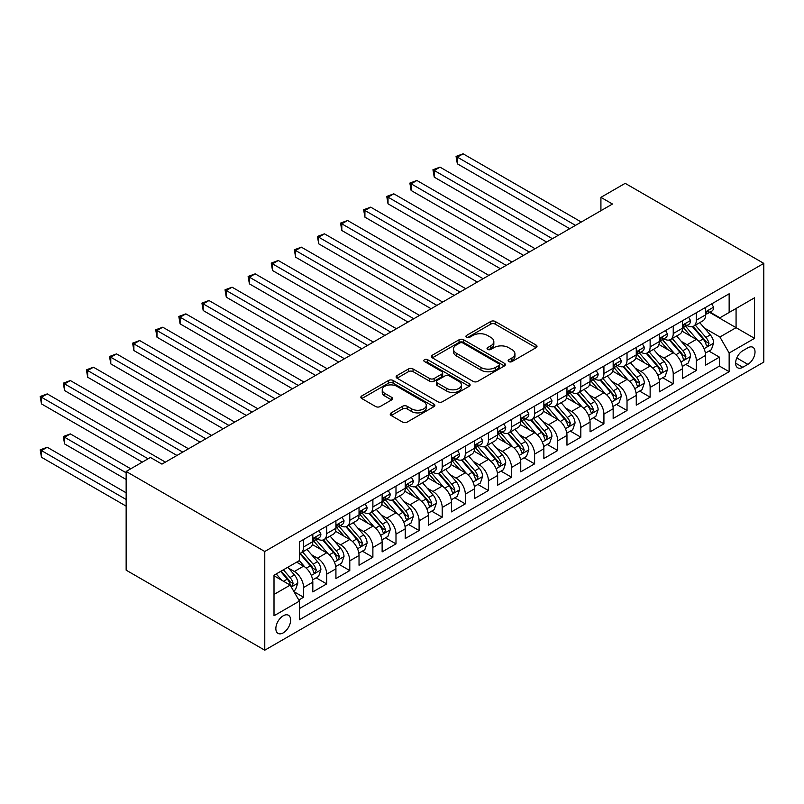 <?xml version="1.0" encoding="UTF-8"?>
<svg xmlns="http://www.w3.org/2000/svg" width="804" height="804" viewBox="0 0 804 804"><rect width="100%" height="100%" fill="white"/><g stroke="black" fill="none" stroke-linecap="round" stroke-linejoin="round"><path stroke-width="1.21" d="M508.801 361.589A2.241 1.296 0 0 0 511.977 361.589L536.077 347.68A3.206 1.849 0 0 0 537.012 346.363A3.206 1.849 0 0 0 536.077 345.057L495.254 321.489A3.206 1.849 0 0 0 490.721 321.489L466.621 335.399A2.241 1.296 0 0 0 465.968 336.323A2.241 1.296 0 0 0 466.621 337.238A2.241 1.296 0 0 0 469.797 337.238L472.913 335.439A10.261 5.929 0 0 1 487.425 335.439L490.832 337.399A10.261 5.929 0 0 1 493.837 341.589A10.261 5.929 0 0 1 490.832 345.78L487.716 347.579A2.241 1.296 0 0 0 487.053 348.494A2.241 1.296 0 0 0 487.716 349.408A2.241 1.296 0 0 0 490.892 349.408L494.008 347.609A10.261 5.929 0 0 1 508.52 347.609L511.917 349.579A10.261 5.929 0 0 1 514.932 353.77A10.261 5.929 0 0 1 511.917 357.951L508.801 359.76A2.241 1.296 0 0 0 508.148 360.674A2.241 1.296 0 0 0 508.801 361.589L508.801 359.76M283.249 632.859A10.452 6.04 120 0 0 290.083 623.643A10.452 6.04 120 0 0 288.475 615.271A10.452 6.04 120 0 0 283.249 615.784A10.452 6.04 120 0 0 276.415 624.999A10.452 6.04 120 0 0 278.023 633.381A10.452 6.04 120 0 0 283.249 632.859M391.166 412.884A3.206 1.849 0 0 0 390.221 414.191A3.206 1.849 0 0 0 391.166 415.497L402.613 422.11A3.206 1.849 0 0 0 407.146 422.11L433.909 406.663A3.206 1.849 0 0 0 434.853 405.347A3.206 1.849 0 0 0 433.909 404.04L393.086 380.473A3.206 1.849 0 0 0 388.553 380.473L361.8 395.92A3.206 1.849 0 0 0 360.855 397.236A3.206 1.849 0 0 0 361.8 398.543L375.629 406.533A3.206 1.849 0 0 0 380.161 406.533L391.618 399.92A3.206 1.849 0 0 0 392.553 398.613A3.206 1.849 0 0 0 391.618 397.297L384.754 393.337A8.583 4.955 0 0 1 382.242 389.839A8.583 4.955 0 0 1 387.538 385.257A8.583 4.955 0 0 1 396.885 386.332L423.758 401.849A8.583 4.955 0 0 1 426.271 405.347A8.583 4.955 0 0 1 420.974 409.929A8.583 4.955 0 0 1 411.628 408.854L407.146 406.271A3.206 1.849 0 0 0 402.613 406.271L391.166 412.884L391.166 415.497M763.8 263.38L625.18 183.342L600.92 197.352L612.477 204.025L161.956 464.119L150.408 457.456L126.148 471.456L264.767 551.494L763.8 263.38L763.8 362.081L264.767 650.195L264.767 551.494M473.144 381.387A3.206 1.849 0 0 0 477.676 381.387L504.44 365.941A3.206 1.849 0 0 0 505.374 364.634A3.206 1.849 0 0 0 504.44 363.328L463.617 339.76A3.206 1.849 0 0 0 459.084 339.76L432.321 355.207A3.206 1.849 0 0 0 431.386 356.514A3.206 1.849 0 0 0 432.321 357.82L473.144 381.387M425.396 362.071A2.241 1.296 0 0 1 427.678 362.393L427.678 359.72L469.174 383.679A3.206 1.849 0 0 1 470.109 384.995A3.206 1.849 0 0 1 469.174 386.302L442.411 401.749A3.206 1.849 0 0 1 437.878 401.749L397.055 378.181L397.055 375.568A3.206 1.849 0 0 0 396.121 376.875A3.206 1.849 0 0 0 397.055 378.181M397.055 375.568L408.512 368.956A3.206 1.849 0 0 1 413.045 368.956L429.597 378.513A3.206 1.849 0 0 0 434.14 378.513L441.738 374.121A3.206 1.849 0 0 0 442.672 372.815A3.206 1.849 0 0 0 441.738 371.508L424.502 361.559A2.241 1.296 0 0 1 423.839 360.634A2.241 1.296 0 0 1 425.226 359.438A2.241 1.296 0 0 1 427.678 359.72M298.786 600.015L303.58 597.241L293.993 591.714M288.536 568.157L294.334 571.503A13.065 7.548 60 0 1 303.58 587.503L312.816 582.176L312.816 591.905L326.685 583.905L316.173 577.835M311.64 554.81L317.439 558.167A13.065 7.548 60 0 1 326.685 574.167L335.921 568.83L335.921 578.568L349.79 570.569L339.278 564.498M334.745 541.474L340.544 544.821A13.065 7.548 60 0 1 349.79 560.83L359.026 555.494L359.026 565.232L372.885 557.232L362.373 551.162M357.85 528.138L363.649 531.484A13.065 7.548 60 0 1 372.885 547.494L382.131 542.157L382.131 551.896L395.99 543.886L385.478 537.826M380.955 514.801L386.754 518.148A13.065 7.548 60 0 1 395.99 534.157L405.236 528.821L405.236 538.559L419.095 530.55L408.583 524.479M404.05 501.455L409.859 504.811A13.065 7.548 60 0 1 419.095 520.811L428.341 515.475L428.341 525.213L442.2 517.213L431.688 511.143M427.155 488.118L432.954 491.465A13.065 7.548 60 0 1 442.2 507.475L451.446 502.138L451.446 511.877L465.305 503.877L454.793 497.807M450.26 474.782L456.059 478.129A13.065 7.548 60 0 1 465.305 494.138L474.541 488.802L474.541 498.54L488.41 490.54L477.898 484.47M473.365 461.446L479.164 464.792A13.065 7.548 60 0 1 488.41 480.802L497.646 475.465L497.646 485.204L511.515 477.194L501.003 471.124M496.47 448.099L502.269 451.456A13.065 7.548 60 0 1 511.515 467.456L520.751 462.129L520.751 471.858L534.61 463.858L524.097 457.788M519.575 434.763L525.374 438.11A13.065 7.548 60 0 1 534.61 454.119L543.856 448.783L543.856 458.521L557.715 450.521L547.202 444.451M542.68 421.427L548.479 424.773A13.065 7.548 60 0 1 557.715 440.783L566.961 435.446L566.961 445.185L580.82 437.185L570.307 431.115M565.775 408.09L571.584 411.437A13.065 7.548 60 0 1 580.82 427.447L590.066 422.11L590.066 431.848L603.925 423.839L593.412 417.768M588.88 394.754L594.679 398.101A13.065 7.548 60 0 1 603.925 414.1L613.161 408.774L613.161 418.502L627.03 410.502L616.517 404.432M611.985 381.408L617.784 384.764A13.065 7.548 60 0 1 627.03 400.764L636.265 395.427L636.265 405.166L650.134 397.166L639.622 391.096M635.09 368.071L640.889 371.418A13.065 7.548 60 0 1 650.134 387.427L659.37 382.091L659.37 391.829L673.239 383.83L662.727 377.759M658.195 354.735L663.993 358.081A13.065 7.548 60 0 1 673.239 374.091L682.475 368.755L682.475 378.493L696.334 370.483L696.334 360.755A13.065 7.548 -120 0 0 687.098 344.745L681.3 341.398M685.822 364.423L696.334 370.483M312.816 582.176A13.065 7.548 -120 0 0 303.58 566.167L296.646 562.167M335.921 568.83A13.065 7.548 -120 0 0 326.685 552.83L312.394 544.579M359.026 555.494A13.065 7.548 -120 0 0 349.79 539.484L335.499 531.243M382.131 542.157A13.065 7.548 -120 0 0 372.885 526.148L358.604 517.897M405.236 528.821A13.065 7.548 -120 0 0 395.99 512.811L381.709 504.56M428.341 515.475A13.065 7.548 -120 0 0 419.095 499.475L404.804 491.224M451.446 502.138A13.065 7.548 -120 0 0 442.2 486.129L427.909 477.888M474.541 488.802A13.065 7.548 -120 0 0 465.305 472.792L451.014 464.541M497.646 475.465A13.065 7.548 -120 0 0 488.41 459.456L474.119 451.205M520.751 462.129A13.065 7.548 -120 0 0 511.515 446.119L497.224 437.868M543.856 448.783A13.065 7.548 -120 0 0 534.61 432.783L520.329 424.532M566.961 435.446A13.065 7.548 -120 0 0 557.715 419.437L543.434 411.196M590.066 422.11A13.065 7.548 -120 0 0 580.82 406.1L566.529 397.849M613.161 408.774A13.065 7.548 -120 0 0 603.925 392.764L589.634 384.513M636.265 395.427A13.065 7.548 -120 0 0 627.03 379.428L612.738 371.177M659.37 382.091A13.065 7.548 -120 0 0 650.134 366.081L635.843 357.84M682.475 368.755A13.065 7.548 -120 0 0 673.239 352.745L658.948 344.494M747.861 347.81L742.775 350.745A10.13 5.849 120 0 0 736.162 359.669A10.13 5.849 120 0 0 737.71 367.79A10.13 5.849 120 0 0 742.775 367.287L747.861 364.353A10.13 5.849 120 0 0 754.474 355.428A10.13 5.849 120 0 0 752.926 347.308A10.13 5.849 120 0 0 747.861 347.81M274.003 594.447L290.184 585.111L299.42 601.111L299.42 619.784L729.148 371.689L729.148 353.016L719.902 337.007L704.394 328.052M299.42 601.111L274.003 615.784L274.003 575.232L299.42 560.559L299.42 541.886L729.148 293.792L729.148 312.465L754.554 297.792L754.554 338.343L729.148 353.016M317.319 538.881L317.439 538.951A13.065 7.548 60 0 0 323.972 539.605L333.218 534.268A13.065 7.548 -120 0 0 335.921 528.278L335.921 520.811M340.424 525.545L340.544 525.615A13.065 7.548 60 0 0 347.077 526.258L356.323 520.932A13.065 7.548 -120 0 0 359.026 514.942L359.026 507.475M363.529 512.208L363.649 512.279A13.065 7.548 60 0 0 370.182 512.922L379.428 507.585A13.065 7.548 -120 0 0 382.131 501.606L382.131 494.138M386.634 498.872L386.754 498.942A13.065 7.548 60 0 0 393.287 499.585L402.533 494.249A13.065 7.548 -120 0 0 405.236 488.269L405.236 480.802M409.738 485.526L409.859 485.596A13.065 7.548 60 0 0 416.392 486.249L425.628 480.913A13.065 7.548 -120 0 0 428.341 474.933L428.341 467.456M432.833 472.189L432.954 472.26A13.065 7.548 60 0 0 439.497 472.913L448.732 467.576A13.065 7.548 -120 0 0 451.446 461.586L451.446 454.119M455.938 458.853L456.059 458.923A13.065 7.548 60 0 0 462.601 459.566L471.837 454.23A13.065 7.548 -120 0 0 474.541 448.25L474.541 440.783M479.043 445.516L479.164 445.587A13.065 7.548 60 0 0 485.696 446.23L494.942 440.893A13.065 7.548 -120 0 0 497.646 434.914L497.646 427.447M502.148 432.18L502.269 432.24A13.065 7.548 60 0 0 508.801 432.894L518.047 427.557A13.065 7.548 -120 0 0 520.751 421.577L520.751 414.1M525.253 418.834L525.374 418.904A13.065 7.548 60 0 0 531.906 419.557L541.152 414.221A13.065 7.548 -120 0 0 543.856 408.231L543.856 400.764M548.358 405.497L548.479 405.568A13.065 7.548 60 0 0 555.011 406.211L564.247 400.884A13.065 7.548 -120 0 0 566.961 394.895L566.961 387.427M571.463 392.161L571.584 392.231A13.065 7.548 60 0 0 578.116 392.875L587.352 387.538A13.065 7.548 -120 0 0 590.066 381.558L590.066 374.091M594.558 378.825L594.679 378.895A13.065 7.548 60 0 0 601.221 379.538L610.457 374.202A13.065 7.548 -120 0 0 613.161 368.222L613.161 360.745M617.663 365.478L617.784 365.549A13.065 7.548 60 0 0 624.316 366.202L633.562 360.865A13.065 7.548 -120 0 0 636.265 354.886L636.265 347.408M640.768 352.142L640.889 352.212A13.065 7.548 60 0 0 647.421 352.856L656.667 347.529A13.065 7.548 -120 0 0 659.37 341.539L659.37 334.072M663.873 338.806L663.993 338.876A13.065 7.548 60 0 0 670.526 339.519L679.772 334.183A13.065 7.548 -120 0 0 682.475 328.203L682.475 320.736M299.42 608.588L719.439 366.081L719.439 357.147L705.58 365.157L705.58 355.418A13.065 7.548 -120 0 0 696.334 339.409L682.053 331.158M686.978 325.469L687.098 325.54A13.065 7.548 -120 0 0 693.631 326.183A13.065 7.548 -120 0 0 696.334 320.203L696.334 312.726M693.631 326.183L702.877 320.846A13.065 7.548 -120 0 0 705.58 314.866L705.58 307.399M303.58 539.484L303.58 546.961A13.065 7.548 60 0 1 300.877 552.941A13.065 7.548 60 0 1 299.42 553.464M300.877 552.941L310.113 547.604A13.065 7.548 -120 0 0 312.816 541.625L312.816 534.147M326.685 526.148L326.685 533.615A13.065 7.548 60 0 1 323.972 539.605M349.79 512.811L349.79 520.278A13.065 7.548 60 0 1 347.077 526.258M372.885 499.475L372.885 506.942A13.065 7.548 60 0 1 370.182 512.922M395.99 486.129L395.99 493.606A13.065 7.548 60 0 1 393.287 499.585M419.095 472.792L419.095 480.259A13.065 7.548 60 0 1 416.392 486.249M442.2 459.456L442.2 466.923A13.065 7.548 60 0 1 439.497 472.913M465.305 446.119L465.305 453.587A13.065 7.548 60 0 1 462.601 459.566M488.41 432.783L488.41 440.25A13.065 7.548 60 0 1 485.696 446.23M511.515 419.437L511.515 426.914A13.065 7.548 60 0 1 508.801 432.894M534.61 406.1L534.61 413.568A13.065 7.548 60 0 1 531.906 419.557M557.715 392.764L557.715 400.231A13.065 7.548 60 0 1 555.011 406.211M580.82 379.428L580.82 386.895A13.065 7.548 60 0 1 578.116 392.875M603.925 366.081L603.925 373.558A13.065 7.548 60 0 1 601.221 379.538M627.03 352.745L627.03 360.212A13.065 7.548 60 0 1 624.316 366.202M650.134 339.409L650.134 346.876A13.065 7.548 60 0 1 647.421 352.856M673.239 326.072L673.239 333.539A13.065 7.548 60 0 1 670.526 339.519M673.239 374.091L673.239 383.83M650.134 387.427L650.134 397.166M627.03 400.764L627.03 410.502M603.925 414.1L603.925 423.839M580.82 427.447L580.82 437.185M557.715 440.783L557.715 450.521M534.61 454.119L534.61 463.858M511.515 467.456L511.515 477.194M488.41 480.802L488.41 490.54M465.305 494.138L465.305 503.877M442.2 507.475L442.2 517.213M419.095 520.811L419.095 530.55M395.99 534.157L395.99 543.886M372.885 547.494L372.885 557.232M349.79 560.83L349.79 570.569M326.685 574.167L326.685 583.905M303.58 587.503L303.58 597.241M290.184 585.111L274.003 575.764M719.902 337.007L736.072 327.67L736.072 308.465L754.554 297.792M709.62 312.394L754.554 338.343M710.083 312.123L719.902 317.801L729.148 312.465M126.148 471.456L126.148 570.167L264.767 650.195M600.92 197.352L600.92 210.688M708.927 351.077L719.439 357.147M719.439 366.081L729.148 371.689M509.696 361.9L511.917 360.624A10.261 5.929 0 0 0 514.932 356.433L514.932 353.77M493.837 341.589L493.837 344.253A10.261 5.929 0 0 1 490.832 348.444L488.611 349.73M536.027 347.7L495.254 324.163A3.206 1.849 0 0 0 490.721 324.163L467.516 337.549M504.399 365.971L463.617 342.424A3.206 1.849 0 0 0 459.084 342.424L432.361 357.85M498.771 365.549A2.241 1.296 0 0 0 499.425 364.634A2.241 1.296 0 0 0 498.771 363.72L462.933 343.027A2.241 1.296 0 0 0 459.767 343.027L456.471 344.926A10.261 5.929 0 0 0 453.466 349.117A10.261 5.929 0 0 0 456.471 353.308L480.963 367.448A10.261 5.929 0 0 0 495.475 367.448L498.771 365.549L498.771 368.212A2.241 1.296 0 0 0 499.425 367.297L499.425 364.634M453.466 349.117L453.466 351.79A10.261 5.929 0 0 0 456.471 355.971L456.471 353.308M498.771 368.212L495.475 370.111A10.261 5.929 0 0 1 480.963 370.111L456.471 355.971M397.106 378.212L408.512 371.619L408.512 368.956M442.672 372.815L442.672 375.488A3.206 1.849 0 0 1 441.738 376.795L434.14 381.176A3.206 1.849 0 0 1 429.597 381.176L413.045 371.619A3.206 1.849 0 0 0 408.512 371.619M427.678 362.393L469.134 386.322M446.783 388.432A8.583 4.955 0 0 0 456.129 389.498A8.583 4.955 0 0 0 461.426 384.925A8.583 4.955 0 0 0 458.913 381.428L449.446 375.96A3.206 1.849 0 0 0 444.913 375.96L437.316 380.342A3.206 1.849 0 0 0 436.371 381.649A3.206 1.849 0 0 0 437.316 382.965L446.783 388.432L446.783 391.096A8.583 4.955 0 0 0 456.129 392.171A8.583 4.955 0 0 0 461.426 387.598L461.426 384.925M436.371 381.649L436.371 384.322A3.206 1.849 0 0 0 437.316 385.629L437.316 382.965M446.783 391.096L437.316 385.629M426.271 405.347L426.271 408.02A8.583 4.955 0 0 1 420.974 412.593A8.583 4.955 0 0 1 411.628 411.517L407.146 408.934A3.206 1.849 0 0 0 402.613 408.934L391.206 415.527M382.242 389.839L382.242 392.503A8.583 4.955 0 0 0 384.754 396.01L384.754 393.337M391.618 397.297L391.618 399.92L384.754 396.01M433.869 406.683L393.086 383.146A3.206 1.849 0 0 0 388.553 383.146L361.84 398.563M705.389 353.127L711.359 349.68L713.661 343.006A8.663 4.995 -120 0 0 710.294 334.876L699.741 322.655M697.621 340.253L685.561 326.283M690.757 336.183L683.752 328.082A20.743 11.98 -120 0 0 683.109 327.359M457.335 217.16L523.525 255.37L411.125 190.478L411.125 183.814L416.904 180.478L535.072 248.707M692.455 326.655L703.128 339.017A8.663 4.995 60 0 1 706.213 344.976L706.847 346.001L708.022 345.841L708.987 343.378A8.663 4.995 -120 0 0 705.902 337.419L695.349 325.188M693.078 326.454L704.555 339.73A4.412 2.543 60 0 1 705.671 341.459L708.987 343.378M711.701 303.862L713.661 307.259A8.663 4.995 60 0 1 711.872 311.088L707.48 313.63A8.663 4.995 -120 0 0 708.987 311.63L708.806 310.867M575.503 225.361L457.335 157.132L463.104 153.805L581.282 222.025M705.872 314.032L705.902 314.032A8.663 4.995 -120 0 0 707.48 313.63M707.872 310.987L708.987 311.63C708.445 310.324 707.52 310.857 706.213 313.228A8.663 4.995 60 0 1 705.58 314.464M569.734 228.698L457.335 163.805L457.335 157.132L456.059 156.398L463.104 153.805M457.335 163.805L456.059 156.398M682.284 366.463L688.254 363.016L690.566 356.353A8.663 4.995 -120 0 0 687.189 348.222L676.636 336.002M674.516 353.589L662.456 339.62M667.652 349.529L660.647 341.419A20.743 11.98 -120 0 0 660.004 340.695M434.23 230.497L500.42 268.717L388.02 203.824L388.02 197.151L393.799 193.814L511.977 262.044M669.35 339.991L680.023 352.353A8.663 4.995 60 0 1 683.119 358.323L683.742 359.348L684.918 359.177L685.882 356.715A8.663 4.995 -120 0 0 682.797 350.755L672.244 338.534M669.983 339.791L681.45 353.077A4.412 2.543 60 0 1 682.566 354.795L685.882 356.715M659.179 379.8L665.149 376.352L667.461 369.689A8.663 4.995 -120 0 0 664.084 361.559L653.531 349.338M651.411 366.925L639.351 352.966M644.547 362.865L637.552 354.755A20.743 11.98 -120 0 0 636.909 354.031M411.125 243.833L477.315 282.053L364.916 217.16L364.916 210.487L370.694 207.151L488.872 275.38M646.245 353.328L656.928 365.689A8.663 4.995 60 0 1 660.014 371.659L660.637 372.684L661.813 372.513L662.787 370.051A8.663 4.995 -120 0 0 659.692 364.091L649.14 351.871M646.878 353.127L658.345 366.413A4.412 2.543 60 0 1 659.461 368.131L662.787 370.051M636.075 393.146L642.044 389.699L644.356 383.026A8.663 4.995 -120 0 0 640.979 374.895L630.426 362.674M628.316 380.272L616.246 366.302M621.442 376.202L614.447 368.091A20.743 11.98 -120 0 0 613.804 367.368M388.02 257.179L454.21 295.39L341.811 230.497L341.811 223.824L347.589 220.497L465.767 288.716M623.14 366.664L633.823 379.026A8.663 4.995 60 0 1 636.909 384.995L637.542 386.02L638.708 385.86L639.682 383.397A8.663 4.995 -120 0 0 636.597 377.428L626.035 365.207M623.773 366.463L635.24 379.749A4.412 2.543 60 0 1 636.356 381.478L639.682 383.397M612.97 406.482L618.939 403.035L621.251 396.362A8.663 4.995 -120 0 0 617.884 388.231L607.321 376.011M605.211 393.608L593.141 379.639M598.347 389.538L591.342 381.438A20.743 11.98 -120 0 0 590.699 380.714M364.916 270.516L431.105 308.726L318.716 243.833L318.716 237.17L324.484 233.833L442.662 302.063M600.035 380.011L610.718 392.372A8.663 4.995 60 0 1 613.804 398.332L614.437 399.357L615.603 399.196L616.578 396.734A8.663 4.995 -120 0 0 613.492 390.764L602.93 378.543M600.668 379.81L612.135 393.086A4.412 2.543 60 0 1 613.251 394.814L616.578 396.734M688.596 317.198L690.566 320.595A8.663 4.995 60 0 1 688.767 324.434L684.375 326.967A8.663 4.995 -120 0 0 685.882 324.967L685.701 324.203M552.398 238.698L434.23 170.478L440.009 167.142L558.177 235.371M682.767 327.369L682.797 327.369A8.663 4.995 -120 0 0 684.375 326.967M684.767 324.324L685.882 324.967C685.34 323.67 684.415 324.203 683.119 326.575A8.663 4.995 60 0 1 682.475 327.801M546.63 242.034L434.23 177.141L434.23 170.478L432.954 169.744L440.009 167.142M434.23 177.141L432.954 169.744M665.491 330.534L667.461 333.941A8.663 4.995 60 0 1 665.662 337.77L661.28 340.303A8.663 4.995 -120 0 0 662.787 338.313L662.596 337.539M529.303 252.044L409.859 183.081L416.904 180.478M659.662 340.705L659.692 340.705A8.663 4.995 -120 0 0 661.28 340.303M661.662 337.66L662.787 338.313C662.235 337.007 661.31 337.539 660.014 339.911A8.663 4.995 60 0 1 659.37 341.137M411.125 190.478L409.859 183.081M642.396 343.881L644.356 347.278A8.663 4.995 60 0 1 642.567 351.107L638.175 353.639A8.663 4.995 -120 0 0 639.682 351.649L639.502 350.876M506.198 265.38L386.754 196.417L393.799 193.814M636.557 354.051L636.597 354.051A8.663 4.995 -120 0 0 638.175 353.639M638.567 351.006L639.682 351.649C639.14 350.343 638.215 350.876 636.909 353.247A8.663 4.995 60 0 1 636.265 354.484M388.02 203.824L386.754 196.417M619.291 357.217L621.251 360.614A8.663 4.995 60 0 1 619.462 364.443L615.07 366.986A8.663 4.995 -120 0 0 616.578 364.986L616.397 364.222M483.093 278.717L363.649 209.754L370.694 207.151M613.452 367.388L613.492 367.388A8.663 4.995 -120 0 0 615.07 366.986M615.462 364.343L616.578 364.986C616.035 363.679 615.11 364.212 613.804 366.584A8.663 4.995 60 0 1 613.161 367.82M364.916 217.16L363.649 209.754M589.865 419.819L595.834 416.371L598.146 409.698A8.663 4.995 -120 0 0 594.779 401.578L584.217 389.347M582.106 406.945L570.036 392.975M575.242 402.874L568.237 394.774A20.743 11.98 -120 0 0 567.594 394.05M341.811 283.852L408.01 322.072L295.611 257.179L295.611 250.506L301.389 247.17L419.557 315.399M576.94 393.347L587.613 405.708A8.663 4.995 60 0 1 590.699 411.668L591.332 412.703L592.498 412.532L593.473 410.07A8.663 4.995 -120 0 0 590.387 404.111L579.835 391.89M577.563 393.146L589.041 406.432A4.412 2.543 60 0 1 590.146 408.151L593.473 410.07M596.186 370.554L598.146 373.95A8.663 4.995 60 0 1 596.357 377.79L591.965 380.322A8.663 4.995 -120 0 0 593.473 378.322L593.292 377.558M459.988 292.053L340.544 223.09L347.589 220.497M590.347 380.724L590.387 380.724A8.663 4.995 -120 0 0 591.965 380.322M592.357 377.679L593.473 378.322C592.93 377.026 592.005 377.558 590.699 379.93A8.663 4.995 60 0 1 590.066 381.156M341.811 230.497L340.544 223.09M566.76 433.155L572.739 429.708L575.041 423.045A8.663 4.995 -120 0 0 571.674 414.914L561.112 402.693M559.001 420.281L546.941 406.321M552.137 416.221L545.132 408.11A20.743 11.98 -120 0 0 544.489 407.387M318.716 297.189L384.905 335.409L272.506 270.516L272.506 263.843L278.284 260.506L396.452 328.736M553.835 406.683L564.509 419.045A8.663 4.995 60 0 1 567.594 425.014L568.227 426.04L569.393 425.869L570.368 423.406A8.663 4.995 -120 0 0 567.282 417.447L556.73 405.226M554.458 406.482L565.936 419.768A4.412 2.543 60 0 1 567.041 421.487L570.368 423.406M573.081 383.89L575.041 387.297A8.663 4.995 60 0 1 573.252 391.126L568.86 393.658A8.663 4.995 -120 0 0 570.368 391.669L570.187 390.895M436.884 305.389L317.439 236.436L324.484 233.833M567.252 394.06L567.282 394.06A8.663 4.995 -120 0 0 568.86 393.658M569.252 391.015L570.368 391.669C569.825 390.362 568.9 390.895 567.594 393.267A8.663 4.995 60 0 1 566.961 394.493M318.716 243.833L317.439 236.436M543.665 446.501L549.634 443.054L551.936 436.381A8.663 4.995 -120 0 0 548.569 428.251L538.017 416.03M535.896 433.627L523.836 419.658M529.032 429.557L522.027 421.447A20.743 11.98 -120 0 0 521.384 420.723M295.611 310.535L361.8 348.745L249.401 283.852L249.401 277.179L255.18 273.852L373.347 342.072M530.73 420.02L541.404 432.381A8.663 4.995 60 0 1 544.489 438.351L545.122 439.376L546.298 439.215L547.263 436.753A8.663 4.995 -120 0 0 544.177 430.783L533.625 418.562M531.354 419.819L542.831 433.105A4.412 2.543 60 0 1 543.946 434.833L547.263 436.753M549.976 397.226L551.936 400.633A8.663 4.995 60 0 1 550.147 404.462L545.755 406.995A8.663 4.995 -120 0 0 547.263 405.005L547.082 404.231M413.779 318.736L294.334 249.773L301.389 247.17M544.147 407.407L544.177 407.407A8.663 4.995 -120 0 0 545.755 406.995M546.147 404.362L547.263 405.005C546.72 403.698 545.795 404.231 544.489 406.603A8.663 4.995 60 0 1 543.856 407.839M295.611 257.179L294.334 249.773M520.56 459.838L526.53 456.391L528.841 449.717A8.663 4.995 -120 0 0 525.464 441.587L514.912 429.366M512.791 446.964L500.731 432.994M505.927 442.893L498.922 434.783A20.743 11.98 -120 0 0 498.279 434.07M272.506 323.871L338.695 362.081L226.296 297.189L226.296 290.525L232.075 287.189L350.253 355.418M507.625 433.366L518.299 445.728A8.663 4.995 60 0 1 521.394 451.687L522.017 452.712L523.193 452.551L524.158 450.089A8.663 4.995 -120 0 0 521.072 444.12L510.52 431.899M508.259 433.165L519.726 446.441A4.412 2.543 60 0 1 520.841 448.17L524.158 450.089M526.871 410.573L528.841 413.97A8.663 4.995 60 0 1 527.042 417.799L522.65 420.331A8.663 4.995 -120 0 0 524.158 418.341L523.977 417.577M390.684 332.072L271.239 263.109L278.284 260.506M521.042 420.743L521.072 420.743A8.663 4.995 -120 0 0 522.65 420.331M523.042 417.698L524.158 418.341C523.615 417.035 522.69 417.567 521.394 419.939A8.663 4.995 60 0 1 520.751 421.175M272.506 270.516L271.239 263.109M497.455 473.174L503.425 469.727L505.736 463.054A8.663 4.995 -120 0 0 502.359 454.923L491.807 442.702M489.686 460.3L477.626 446.331M482.822 456.23L475.827 448.129A20.743 11.98 -120 0 0 475.184 447.406M249.401 337.208L315.59 375.418L203.191 310.525L203.191 303.862L208.97 300.525L327.148 368.755M484.521 446.702L495.204 459.064A8.663 4.995 60 0 1 498.289 465.024L498.912 466.049L500.088 465.888L501.063 463.426A8.663 4.995 -120 0 0 497.967 457.466L487.415 445.245M485.154 446.501L496.621 459.777A4.412 2.543 60 0 1 497.736 461.506L501.063 463.426M474.35 486.51L480.32 483.063L482.631 476.4A8.663 4.995 -120 0 0 479.254 468.27L468.702 456.049M466.591 473.636L454.521 459.667M459.717 469.576L452.722 461.466A20.743 11.98 -120 0 0 452.079 460.742M226.296 350.544L292.485 388.764L180.096 323.871L180.096 317.198L185.865 313.861L304.043 382.091M461.416 460.039L472.099 472.4A8.663 4.995 60 0 1 475.184 478.37L475.817 479.395L476.983 479.224L477.958 476.762A8.663 4.995 -120 0 0 474.873 470.802L464.31 458.581M462.049 459.838L473.516 473.124A4.412 2.543 60 0 1 474.631 474.842L477.958 476.762M451.245 499.847L457.215 496.4L459.526 489.736A8.663 4.995 -120 0 0 456.159 481.606L445.597 469.385M443.486 486.983L431.416 473.013M436.622 482.913L429.617 474.802A20.743 11.98 -120 0 0 428.974 474.079M203.191 363.88L269.38 402.1L156.991 337.208L156.991 330.534L162.76 327.208L280.938 395.427M438.321 473.375L448.994 485.737A8.663 4.995 60 0 1 452.079 491.706L452.712 492.731L453.878 492.571L454.853 490.108A8.663 4.995 -120 0 0 451.768 484.139L441.205 471.918M438.944 473.174L450.421 486.46A4.412 2.543 60 0 1 451.526 488.189L454.853 490.108M428.14 513.193L434.11 509.746L436.421 503.073A8.663 4.995 -120 0 0 433.054 494.942L422.492 482.722M420.381 500.319L408.311 486.35M413.517 496.249L406.512 488.139A20.743 11.98 -120 0 0 405.869 487.425M180.096 377.227L246.285 415.437L133.886 350.544L133.886 343.881L139.665 340.544L257.833 408.764M415.216 486.721L425.889 499.083A8.663 4.995 60 0 1 428.974 505.043L429.607 506.068L430.773 505.907L431.748 503.445A8.663 4.995 -120 0 0 428.663 497.475L418.11 485.254M415.839 486.51L427.316 499.797A4.412 2.543 60 0 1 428.421 501.525L431.748 503.445M405.045 526.53L411.015 523.082L413.316 516.409A8.663 4.995 -120 0 0 409.95 508.279L399.397 496.058M397.276 513.655L385.216 499.686M390.412 509.585L383.407 501.485A20.743 11.98 -120 0 0 382.764 500.761M156.991 390.563L223.18 428.773L110.781 363.88L110.781 357.217L116.56 353.881L234.728 422.11M392.111 500.058L402.784 512.419A8.663 4.995 60 0 1 405.869 518.379L406.502 519.404L407.668 519.243L408.643 516.781A8.663 4.995 -120 0 0 405.558 510.821L395.005 498.591M392.734 499.857L404.211 513.133A4.412 2.543 60 0 1 405.316 514.861L408.643 516.781M381.94 539.866L387.91 536.419L390.211 529.746A8.663 4.995 -120 0 0 386.845 521.625L376.292 509.394M374.172 526.992L362.112 513.022M367.307 522.932L360.303 514.821A20.743 11.98 -120 0 0 359.659 514.098M133.886 403.899L200.075 442.12L87.676 377.227L87.676 370.554L93.455 367.217L211.623 435.446M369.006 513.394L379.679 525.756A8.663 4.995 60 0 1 382.774 531.715L383.397 532.75L384.573 532.58L385.538 530.117A8.663 4.995 -120 0 0 382.453 524.158L371.9 511.937M369.629 513.193L381.106 526.479A4.412 2.543 60 0 1 382.222 528.198L385.538 530.117M358.835 553.202L364.805 549.755L367.116 543.092A8.663 4.995 -120 0 0 363.74 534.961L353.187 522.741M351.067 540.328L339.007 526.369M344.202 536.268L337.198 528.158A20.743 11.98 -120 0 0 336.554 527.434M110.781 417.236L176.97 455.456L64.571 390.563L64.571 383.89L70.35 380.553L188.528 448.783M345.901 526.731L356.584 539.092A8.663 4.995 60 0 1 359.669 545.062L360.292 546.087L361.468 545.916L362.443 543.454A8.663 4.995 -120 0 0 359.348 537.494L348.795 525.273M346.534 526.53L358.001 539.816A4.412 2.543 60 0 1 359.117 541.534L362.443 543.454M335.73 566.549L341.7 563.101L344.011 556.428A8.663 4.995 -120 0 0 340.635 548.298L330.082 536.077M327.972 553.675L315.902 539.705M321.097 549.604L314.103 541.494A20.743 11.98 -120 0 0 313.459 540.77M87.676 430.582L142.318 462.119L41.466 403.899L41.466 397.226L47.245 393.9L165.423 462.119M322.796 540.067L333.479 552.428A8.663 4.995 60 0 1 336.564 558.398L337.188 559.423L338.363 559.262L339.338 556.8A8.663 4.995 -120 0 0 336.253 550.83L325.69 538.61M323.429 539.866L334.896 553.152A4.412 2.543 60 0 1 336.012 554.881L339.338 556.8M312.625 579.885L318.595 576.438L320.907 569.765A8.663 4.995 -120 0 0 317.53 561.634L306.977 549.413M304.867 567.011L299.339 560.609M298.003 562.941L297.098 561.906M130.761 468.792L70.35 433.909L64.571 437.245L64.571 443.919L126.148 479.465M299.691 553.413L310.374 565.775A8.663 4.995 60 0 1 313.459 571.734L314.093 572.76L315.258 572.599L316.233 570.136A8.663 4.995 -120 0 0 313.148 564.167L302.585 551.946M300.324 553.212L311.791 566.488A4.412 2.543 60 0 1 312.907 568.217L316.233 570.136M64.571 443.919L63.305 436.512L126.148 472.792M63.305 436.512L70.35 433.909M503.766 423.909L505.736 427.306A8.663 4.995 60 0 1 503.937 431.145L499.555 433.678A8.663 4.995 -120 0 0 501.063 431.678L500.872 430.914M367.579 345.408L248.134 276.445L255.18 273.852M497.937 434.08L497.967 434.08A8.663 4.995 -120 0 0 499.555 433.678M499.937 431.034L501.063 431.678C500.51 430.371 499.585 430.914 498.289 433.276A8.663 4.995 60 0 1 497.646 434.512M249.401 283.852L248.134 276.445M480.671 437.245L482.631 440.652A8.663 4.995 60 0 1 480.842 444.481L476.45 447.014A8.663 4.995 -120 0 0 477.958 445.014L477.777 444.25M344.474 358.745L225.03 289.792L232.075 287.189M474.832 447.416L474.873 447.416A8.663 4.995 -120 0 0 476.45 447.014M476.842 444.371L477.958 445.014C477.415 443.718 476.491 444.25 475.184 446.622A8.663 4.995 60 0 1 474.541 447.848M226.296 297.189L225.03 289.792M457.566 450.582L459.526 453.989A8.663 4.995 60 0 1 457.737 457.818L453.345 460.35A8.663 4.995 -120 0 0 454.853 458.36L454.672 457.587M321.369 372.091L201.925 303.128L208.97 300.525M451.727 460.762L451.768 460.752A8.663 4.995 -120 0 0 453.345 460.35M453.737 457.707L454.853 458.36C454.31 457.054 453.386 457.587 452.079 459.958A8.663 4.995 60 0 1 451.446 461.194M203.191 310.525L201.925 303.128M434.461 463.928L436.421 467.325A8.663 4.995 60 0 1 434.632 471.154L430.24 473.687A8.663 4.995 -120 0 0 431.748 471.697L431.567 470.923M298.264 385.428L178.82 316.464L185.865 313.861M428.622 474.099L428.663 474.099A8.663 4.995 -120 0 0 430.24 473.687M430.632 471.054L431.748 471.697C431.205 470.39 430.281 470.923 428.974 473.295A8.663 4.995 60 0 1 428.341 474.531M180.096 323.871L178.82 316.464M411.357 477.264L413.316 480.661A8.663 4.995 60 0 1 411.527 484.49L407.136 487.033A8.663 4.995 -120 0 0 408.643 485.033L408.462 484.269M275.159 398.764L155.715 329.801L162.76 327.208M405.528 487.435L405.558 487.435A8.663 4.995 -120 0 0 407.136 487.033M407.527 484.39L408.643 485.033C408.1 483.727 407.176 484.259 405.869 486.631A8.663 4.995 60 0 1 405.236 487.867M156.991 337.208L155.715 329.801M388.252 490.601L390.211 493.998A8.663 4.995 60 0 1 388.422 497.837L384.031 500.369A8.663 4.995 -120 0 0 385.538 498.369L385.357 497.606M252.054 412.1L132.61 343.147L139.665 340.544M382.423 500.771L382.453 500.771A8.663 4.995 -120 0 0 384.031 500.369M384.423 497.726L385.538 498.369C384.995 497.073 384.071 497.606 382.774 499.977A8.663 4.995 60 0 1 382.131 501.204M133.886 350.544L132.61 343.147M365.147 503.937L367.116 507.344A8.663 4.995 60 0 1 365.317 511.173L360.936 513.706A8.663 4.995 -120 0 0 362.443 511.716L362.252 510.942M228.959 425.447L109.515 356.484L116.56 353.881M359.318 514.108L359.348 514.108A8.663 4.995 -120 0 0 360.936 513.706M361.318 511.063L362.443 511.716C361.89 510.409 360.966 510.942 359.669 513.314A8.663 4.995 60 0 1 359.026 514.54M110.781 363.88L109.515 356.484M342.042 517.284L344.011 520.68A8.663 4.995 60 0 1 342.213 524.509L337.831 527.042A8.663 4.995 -120 0 0 339.338 525.052L339.157 524.278M205.854 438.783L86.41 369.82L93.455 367.217M336.213 527.454L336.253 527.454A8.663 4.995 -120 0 0 337.831 527.042M338.213 524.409L339.338 525.052C338.786 523.746 337.871 524.278 336.564 526.65A8.663 4.995 60 0 1 335.921 527.886M87.676 377.227L86.41 369.82M318.947 530.62L320.907 534.017A8.663 4.995 60 0 1 319.118 537.846L314.726 540.389A8.663 4.995 -120 0 0 316.233 538.389L316.052 537.625M182.749 452.119L63.305 383.156L70.35 380.553M313.108 540.79L313.148 540.79A8.663 4.995 -120 0 0 314.726 540.389M315.118 537.745L316.233 538.389C315.691 537.082 314.766 537.615 313.459 539.986A8.663 4.995 60 0 1 312.816 541.223M64.571 390.563L63.305 383.156M293.53 590.91L295.49 589.774L297.802 583.101A8.663 4.995 -120 0 0 294.435 574.971L287.782 567.282M281.581 580.146L276.234 573.945M274.898 576.277L274.003 575.252M126.148 492.802L47.245 447.255L41.466 450.582L41.466 457.255L126.148 506.138M280.626 571.413L287.269 579.111A8.663 4.995 60 0 1 290.355 585.071L290.988 586.106L292.153 585.935L293.128 583.473A8.663 4.995 -120 0 0 290.043 577.513L283.4 569.815M281.159 571.111L288.696 579.825A4.412 2.543 60 0 1 289.802 581.553L293.128 583.473M41.466 457.255L40.2 449.848L126.148 499.475M40.2 449.848L47.245 447.255M148.097 458.793L40.2 396.493L47.245 393.9M41.466 403.899L40.2 396.493M294.334 571.503L303.58 566.167M317.439 558.167L326.685 552.83M340.544 544.821L349.79 539.484M363.649 531.484L372.885 526.148M386.754 518.148L395.99 512.811M409.859 504.811L419.095 499.475M432.954 491.465L442.2 486.129M456.059 478.129L465.305 472.792M479.164 464.792L488.41 459.456M502.269 451.456L511.515 446.119M525.374 438.11L534.61 432.783M548.479 424.773L557.715 419.437M571.584 411.437L580.82 406.1M594.679 398.101L603.925 392.764M617.784 384.764L627.03 379.428M640.889 371.418L650.134 366.081M663.993 358.081L673.239 352.745M687.098 344.745L696.334 339.409M696.334 320.203L705.58 314.866M303.58 546.961L312.816 541.625M326.685 533.615L335.921 528.278M349.79 520.278L359.026 514.942M372.885 506.942L382.131 501.606M395.99 493.606L405.236 488.269M419.095 480.259L428.341 474.933M442.2 466.923L451.446 461.586M465.305 453.587L474.541 448.25M488.41 440.25L497.646 434.914M511.515 426.914L520.751 421.577M534.61 413.568L543.856 408.231M557.715 400.231L566.961 394.895M580.82 386.895L590.066 381.558M603.925 373.558L613.161 368.222M627.03 360.212L636.265 354.886M650.134 346.876L659.37 341.539M673.239 333.539L682.475 328.203M696.334 360.755L705.58 355.418M736.776 357.951L747.861 364.353M735.61 363.147L742.775 367.287M511.917 360.624L511.917 357.951M487.716 349.408L487.716 347.579M490.832 348.444L490.832 345.78M466.621 337.238L466.621 335.399M490.721 324.163L490.721 321.489M495.254 324.163L495.254 321.489M536.077 347.68L536.077 345.057M432.321 357.82L432.321 355.207M459.084 342.424L459.084 339.76M463.617 342.424L463.617 339.76M504.44 365.941L504.44 363.328M480.963 370.111L480.963 367.448M495.475 370.111L495.475 367.448M413.045 371.619L413.045 368.956M429.597 381.176L429.597 378.513M434.14 381.176L434.14 378.513M441.738 376.795L441.738 374.121M469.174 386.302L469.174 383.679M402.613 408.934L402.613 406.271M407.146 408.934L407.146 406.271M411.628 411.517L411.628 408.854M361.8 398.543L361.8 395.92M388.553 383.146L388.553 380.473M393.086 383.146L393.086 380.473M433.909 406.663L433.909 404.04M704.063 348.685L713.61 343.177M705.902 337.419L710.294 334.876M698.998 341.398L703.128 339.017M713.61 307.158L705.58 311.801M680.958 362.021L690.505 356.514M682.797 350.755L687.189 348.222M675.903 354.735L680.023 352.353M657.853 375.367L667.4 369.85M659.692 364.091L664.084 361.559M652.798 368.071L656.928 365.689M634.758 388.704L644.295 383.196M636.597 377.428L640.979 374.895M629.693 381.418L633.823 379.026M611.653 402.04L621.19 396.533M613.492 390.764L617.884 388.231M606.588 394.754L610.718 392.372M690.505 320.505L682.475 325.138M667.4 333.841L659.37 338.474M644.295 347.177L636.265 351.81M621.19 360.514L613.161 365.147M588.548 415.377L598.086 409.869M590.387 404.111L594.779 401.578M583.483 408.09L587.613 405.708M598.086 373.86L590.066 378.493M565.443 428.723L574.991 423.205M567.282 417.447L571.674 414.914M560.378 421.427L564.509 419.045M574.991 387.196L566.961 391.829M542.338 442.059L551.886 436.552M544.177 430.783L548.569 428.251M537.273 434.773L541.404 432.381M551.886 400.533L543.856 405.166M519.233 455.396L528.781 449.888M521.072 444.12L525.464 441.587M514.178 448.109L518.299 445.728M528.781 413.869L520.751 418.502M496.138 468.732L505.676 463.225M497.967 457.466L502.359 454.923M491.073 461.446L495.204 459.064M473.033 482.068L482.571 476.561M474.873 470.802L479.254 468.27M467.968 474.782L472.099 472.4M449.928 495.415L459.466 489.897M451.768 484.139L456.159 481.606M444.863 488.128L448.994 485.737M426.823 508.751L436.371 503.244M428.663 497.475L433.054 494.942M421.758 501.465L425.889 499.083M403.719 522.087L413.266 516.58M405.558 510.821L409.95 508.279M398.653 514.801L402.784 512.419M380.614 535.424L390.161 529.916M382.453 524.158L386.845 521.625M375.548 528.138L379.679 525.756M357.509 548.77L367.056 543.253M359.348 537.494L363.74 534.961M352.453 541.474L356.584 539.092M334.414 562.107L343.951 556.599M336.253 550.83L340.635 548.298M329.349 554.82L333.479 552.428M311.309 575.443L320.846 569.935M313.148 564.167L317.53 561.634M306.244 568.157L310.374 565.775M505.676 427.205L497.646 431.848M482.571 440.552L474.541 445.185M459.466 453.888L451.446 458.521M436.371 467.224L428.341 471.858M413.266 480.561L405.236 485.204M390.161 493.907L382.131 498.54M367.056 507.244L359.026 511.877M343.951 520.58L335.921 525.213M320.846 533.916L312.816 538.549M291.279 587.01L297.741 583.272M290.043 577.513L294.435 574.971M283.531 581.272L287.269 579.111"/></g></svg>
